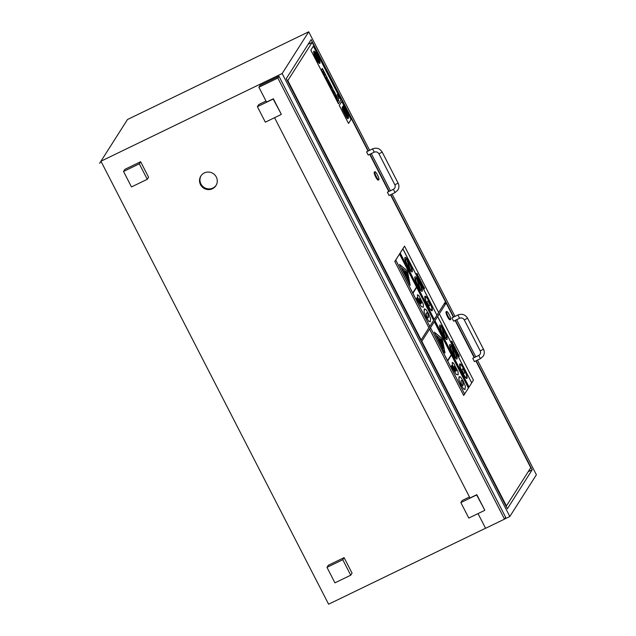<?xml version="1.0" encoding="UTF-8"?>
<svg xmlns="http://www.w3.org/2000/svg" width="636" height="636" viewBox="0 0 636 636"><rect width="100%" height="100%" fill="white"/><g stroke="black" fill="none" stroke-linecap="round" stroke-linejoin="round"><path stroke-width="0.95" d="M99.661 163.317L100.989 161.234L99.645 163.285M123.519 171.458L124.847 169.375L140.636 161.735L148.593 177.221L147.266 179.304L139.308 163.818L123.519 171.458L131.477 186.944L147.266 179.304M140.636 161.735L139.308 163.818M478.026 513.602L485.578 528.301L504.515 519.127L505.668 517.322L278.981 76.241L260.037 85.407L258.892 87.212L266.524 102.062L273.345 98.763L281.303 114.242L273.17 99.041L257.381 106.681L265.339 122.16L281.128 114.52M257.381 106.681L258.709 104.598L266.007 101.06M274.553 117.7L469.988 497.964L476.809 494.665L484.767 510.144L476.634 494.943L460.854 502.583L468.804 518.062L484.592 510.422M460.854 502.583L462.173 500.5L469.471 496.962M326.984 567.36L328.311 565.277L344.1 557.637L352.058 573.123L350.73 575.206L342.772 559.72L326.984 567.36L334.941 582.846L350.73 575.206M344.1 557.637L342.772 559.72M100.965 161.274L328.605 604.2L485.546 528.246M504.579 519.04L509.826 516.496L282.161 73.522L100.973 161.202M204.339 172.928A8.944 8.705 32.5 0 1 215.938 185.633A8.944 8.705 32.5 0 1 203.719 188.169A8.944 8.705 32.5 0 1 204.339 172.928M278.981 76.241L277.829 78.045L258.892 87.212M504.515 519.127L277.829 78.045M216.153 185.275A8.944 8.705 32.5 0 1 204.164 187.477A8.944 8.705 32.5 0 1 201.079 175.679M476.165 360.747L532.197 469.789L507.369 508.784L286.287 78.61L311.115 39.607L368.324 150.923M532.197 469.789L528.182 471.729M370.009 154.206L389.113 191.372M390.798 194.648L453.691 317.03M455.376 320.305L474.48 357.472M99.614 163.301L127.502 119.504L308.722 31.8L282.161 73.522M509.826 516.496L536.387 474.782L477.461 360.119M308.722 31.8L369.619 150.303M371.305 153.578L390.409 190.744M392.094 194.02L454.986 316.402M456.672 319.677L475.776 356.844M378.913 179.718A4.476 0.882 64.2 0 0 377.553 175.139A4.476 0.882 64.2 0 0 374.93 171.744A4.476 0.882 64.2 0 0 376.083 176.148A4.476 0.882 64.2 0 0 378.825 179.789A4.476 0.882 64.2 0 0 378.913 179.718M378.277 180.02A4.476 0.882 -115.8 0 1 378.197 180.099A4.476 0.882 -115.8 0 1 375.455 176.458A4.476 0.882 -115.8 0 1 374.302 172.046L374.93 171.744M374.207 152.179L368.204 155.081L366.567 151.797L372.601 148.856C376.655 147.361 379.859 148.45 382.212 152.123L378.937 153.809C377.76 151.996 376.178 151.448 374.207 152.179L372.601 148.856M389.025 195.491L387.388 192.207L393.382 189.305L395.02 192.589M420.714 340.173L421.135 339.966L287.822 80.565L287.4 80.764M308.142 44.289L312.157 42.342L287.822 80.565M421.135 339.966L428.887 327.794L394.789 261.444L428.887 327.794L429.801 326.387L395.703 260.037L429.833 326.371L412.915 293.283L416.691 287.353L433.704 320.298L399.607 253.947L416.524 287.035L412.748 292.973L395.735 260.021M438.633 312.483L445.47 301.75L390.504 194.791M312.157 42.342L368.029 151.066M369.715 154.349L388.819 191.516M450.717 319.439A4.476 0.882 64.2 0 0 449.358 314.86A4.476 0.882 64.2 0 0 446.734 311.457A4.476 0.882 64.2 0 0 447.895 315.869A4.476 0.882 64.2 0 0 450.63 319.51A4.476 0.882 64.2 0 0 450.717 319.439M450.081 319.741A4.476 0.882 -115.8 0 1 450.002 319.821A4.476 0.882 -115.8 0 1 447.259 316.179A4.476 0.882 -115.8 0 1 446.106 311.767L446.734 311.457M459.566 318.278L453.571 321.18L451.934 317.897L457.96 314.963C462.022 313.469 465.226 314.55 467.579 318.223L464.296 319.908C463.119 318.095 461.545 317.547 459.566 318.278L457.96 314.963M474.392 361.59L472.747 358.307L478.749 355.405L480.387 358.688M505.994 506.121L506.423 505.914L421.819 341.294L421.398 341.5M443.944 304.143L446.154 303.078L421.819 341.294M506.423 505.914L530.75 467.691L475.863 360.89M446.154 303.078L453.396 317.173M455.082 320.449L474.178 357.615M345.38 112.135L344.64 110.338A3.514 0.692 64.2 0 0 342.542 107.579A3.514 0.692 64.2 0 0 343.782 111.698L344.617 113.335L345.165 112.477L343.766 110.108L344.02 111.316L343.376 109.305L345.38 112.135M343.361 110.95A3.514 0.692 -115.8 0 1 342.51 107.587A3.514 0.692 -115.8 0 1 342.526 107.587L342.542 107.579M344.148 110.203L345.253 112.349M344.116 110.219L343.361 109.312M344.068 111.213L343.766 110.108M348.035 118.686L348.512 117.938A3.554 0.7 64.2 0 0 347.264 114.13L343.082 105.989L342.208 107.357A3.403 0.668 64.2 0 0 343.424 111.149L345.984 116.134A3.45 0.684 64.2 0 0 347.995 118.717A3.45 0.684 64.2 0 0 348.035 118.686M347.24 114.162A3.474 0.684 -115.8 0 1 348.433 117.779L347.956 118.535A3.26 0.644 -115.8 0 1 347.916 118.558A3.26 0.644 -115.8 0 1 346.008 116.094L343.448 111.109A3.26 0.644 -115.8 0 1 342.295 107.516L343.138 106.18L347.24 114.162L343.114 106.212M347.924 118.542L348.433 117.779M348.401 117.795A3.474 0.684 64.2 0 0 347.669 115.14M347.598 114.973A3.474 0.684 64.2 0 0 347.208 114.178M347.995 118.717L347.964 118.733A3.45 0.684 -115.8 0 1 347.964 118.733A3.45 0.684 -115.8 0 1 345.952 116.15L343.392 111.165A3.403 0.668 -115.8 0 1 342.176 107.373L343.082 105.989M345.563 114.663L346.731 117.135L345.507 114.75M346.731 117.135L345.475 114.766M344.585 109.527L343.4 107.23M347.439 115.498L346.97 113.757A2.25 0.445 64.2 0 0 345.563 111.872A2.25 0.445 64.2 0 0 346.421 114.623L347.224 116.356L345.102 113.152L346.811 116.483A2.202 0.437 64.2 0 0 348.043 118.042A2.202 0.437 64.2 0 0 347.359 115.625L346.541 113.908M347.208 116.348L346.389 114.639A2.25 0.445 -115.8 0 1 345.531 111.888A2.25 0.445 -115.8 0 1 345.547 111.88L345.563 111.872M348.043 118.042L348.011 118.058A2.202 0.437 -115.8 0 1 348.011 118.058A2.202 0.437 -115.8 0 1 346.779 116.499L345.332 112.787M348.52 123.44L351.04 119.489L341.786 101.474L339.234 105.449L348.52 123.44L339.266 105.433M341.755 101.49L339.234 105.449M417.924 301.027L421.493 306.719L423.393 307.196L423.266 304.119L418.814 295.478L417.407 294.762L417.733 297.473L421 303.738L419.879 302.982L417.049 297.664L416.62 298.348L417.892 301.043L416.588 298.364L417.049 297.664M421.461 303.141L419.569 299.882L419.482 298.697L420.905 300.057L421.43 303.157L421.509 301.559M419.482 298.697L420.126 298.864L419.45 298.713M421.477 301.575L420.094 298.88M420.968 303.754L417.701 297.489L417.375 294.778M423.361 307.212L421.461 306.735L417.892 301.043M416.318 285.938L417.256 287.758L417.375 286.995L416.381 285.842M416.914 286.876L416.66 286.383M416.779 287.082L417.025 287.552M416.818 286.987L416.286 285.954M416.016 285.588L415.737 285.135L416.246 285.795L416.365 285.031L415.372 283.879M418.456 289.285L417.685 288.919L418.504 289.205L417.653 287.552L417.765 288.855M418.154 288.752L417.478 288.434L418.122 288.768L417.447 288.45L417.685 288.919M418.075 288.665L417.59 287.647M412.78 279.299L413.042 279.816L413.4 279.26L412.367 277.256L412.017 277.805L412.748 279.315L412.462 277.956M413.042 279.816L412.748 279.315M412.255 278.282L412.367 277.256M421.573 295.517L421.573 296.4L421.922 295.843L421.199 294.969M421.318 295.915L421.573 296.4M421.286 295.931L421.541 295.533M420.968 281.804L422.01 283.195L420.714 281.303L421.652 283.751L421.008 281.764M421.93 283.306L420.937 281.82M421.064 281.43L420.746 281.923M421.652 283.751L420.722 281.931M420.189 279.546L419.307 278.56L420.364 281.239L419.553 279.053L420.563 281.025L420.189 279.546M420.372 280.476L419.601 278.973M419.275 278.576L420.364 281.239M419.529 279.101L420.563 281.025M411.754 277.383L411.126 275.865L411.874 276.986L411.357 275.499L412.12 276.763L411.158 274.895L410.8 275.452L411.786 277.368L410.769 275.46L411.158 274.895M411.874 276.986L411.198 275.746M412.056 276.859L411.333 275.531M416.938 274.68L417.669 276.072L417.884 275.165L417.009 273.424L417.685 275.181L416.66 274.021M417.001 273.957L416.62 273.623L416.628 274.036M417.518 275.436L416.874 274.108L417.518 275.436M417.661 275.173L417.009 273.424M417.423 275.595L417.669 276.072M417.216 275.245L416.906 274.696M417.51 275.42L417.144 274.45M415.07 282.495L414.545 282.018L414.911 283.449L415.07 282.495M414.911 283.449L414.608 281.923M418.019 276.414L418.862 278.298L418.48 276.604L419.307 277.924L418.218 276.135L418.401 277.527M418.369 277.542L419.045 278.481M418.48 276.604L418.822 277.081L418.448 276.62M418.671 277.463L418.703 277.868M418.79 277.097L419.235 278.035M418.647 277.479L418.186 276.151M419.331 291.423L418.695 290.906L418.488 289.785L419.331 291.423L418.758 289.809M418.925 291.026L418.862 290.207M421.954 283.704L423.258 286.248L421.954 283.704M421.922 283.72L423.258 286.248M422.423 285.23L423.004 285.747L422.201 284.197L422.757 284.737L423.004 285.747L422.455 285.214M422.972 285.763L422.177 284.213L422.757 284.737M419.943 292.902L420.499 293.752L419.983 292.814M420.436 293.856L419.911 292.918M423.322 286.717L424.395 288.752L424.18 287.305L423.512 286.439L424.132 288.275L423.242 286.836M423.21 286.852L424.395 288.752M423.775 286.908L424.117 287.385L423.743 286.923M423.528 286.423L423.727 287.226M423.974 287.766L423.997 288.18M424.482 288.331L424.085 287.4M423.942 287.782L423.695 287.241M430.071 321.84L430.636 318.731L428.513 313.548L425.81 309.311L424.236 309.263L424.085 311.99L426.215 317.165L428.918 321.411L430.493 321.434M430.461 321.45L428.887 321.426L426.184 317.181L424.053 312.006L424.625 308.873M426.279 313.246C426.772 312.371 427.384 312.689 428.108 314.192L428.441 317.459C427.869 318.278 427.257 317.968 426.621 316.521L426.279 313.246L426.7 312.817M428.41 317.475L428.028 317.881L428.076 314.208C427.352 312.697 426.74 312.387 426.247 313.262M424.61 308.881L424.204 309.279M433.696 320.282L434.221 319.447L400.124 253.096L399.607 253.947M436.988 315.106L438.641 312.507L404.544 246.148L402.85 248.843L436.956 315.194L402.898 248.771M429.872 326.284L433.625 320.385L416.667 287.385M407.334 278.663L402.993 270.221M429.125 306.123L427.114 302.291L428.052 300.86L427.146 302.275L429.125 306.123L430.031 304.708L428.052 300.86M408.471 281.152L401.69 267.963L406.682 272.049L408.471 281.152M408.415 281.048L406.65 272.065L401.729 268.034M410.164 285.373L399.488 264.473L410.196 285.357L407.684 272.16L406.722 270.3L399.519 264.457M417.47 279.713A6.265 1.232 -115.8 0 1 420.682 285.731A6.265 1.232 -115.8 0 1 421.334 289.698A6.265 1.232 -115.8 0 1 420.452 289.253L417.47 279.713M421.318 289.706A6.265 1.232 64.2 0 0 420.658 285.771A6.265 1.232 64.2 0 0 417.502 279.816M419.736 288.41A6.265 1.232 -115.8 0 1 416.524 282.384A6.265 1.232 -115.8 0 1 415.872 278.425A6.265 1.232 -115.8 0 1 416.755 278.862L419.736 288.41M419.673 288.323L416.755 278.862M416.723 278.878A6.265 1.232 64.2 0 0 415.857 278.433M422.256 291.169A8.053 1.59 64.2 0 0 419.816 282.933A8.053 1.59 64.2 0 0 415.093 276.811A8.053 1.59 64.2 0 0 417.176 284.753A8.053 1.59 64.2 0 0 422.113 291.304A8.053 1.59 64.2 0 0 422.256 291.169M422.097 291.312A8.053 1.59 -115.8 0 1 422.081 291.32A8.053 1.59 -115.8 0 1 417.144 284.769A8.053 1.59 -115.8 0 1 415.062 276.827A8.053 1.59 -115.8 0 1 415.077 276.819L415.093 276.811M434.293 319.344L436.924 315.21L402.819 248.859L400.171 253.025L434.253 319.431L400.203 253.009M412.74 292.95L416.5 287.051L399.527 254.034L395.783 259.949M407.589 260.418A6.265 1.232 -115.8 0 1 410.729 266.405A6.265 1.232 -115.8 0 1 411.341 270.26A6.265 1.232 -115.8 0 1 410.379 269.736L407.589 260.418M411.325 270.268A6.265 1.232 64.2 0 0 410.705 266.436A6.265 1.232 64.2 0 0 407.62 260.522M409.64 268.837A6.265 1.232 -115.8 0 1 406.499 262.851A6.265 1.232 -115.8 0 1 405.887 258.995A6.265 1.232 -115.8 0 1 406.849 259.52L409.64 268.837M409.584 268.75L406.849 259.52M406.817 259.536A6.265 1.232 64.2 0 0 405.871 259.003M412.271 271.739A8.053 1.59 64.2 0 0 409.83 263.503A8.053 1.59 64.2 0 0 405.108 257.381A8.053 1.59 64.2 0 0 407.191 265.323A8.053 1.59 64.2 0 0 412.12 271.874A8.053 1.59 64.2 0 0 412.271 271.739M412.12 271.874L412.088 271.89A8.053 1.59 -115.8 0 1 412.088 271.89A8.053 1.59 -115.8 0 1 407.159 265.331A8.053 1.59 -115.8 0 1 405.076 257.397A8.053 1.59 -115.8 0 1 405.092 257.389L405.108 257.381M431.836 309.812A7.155 1.407 -115.8 0 1 431.709 309.931A7.155 1.407 -115.8 0 1 427.32 304.103A7.155 1.407 -115.8 0 1 425.476 297.052A7.155 1.407 -115.8 0 1 429.666 302.49A7.155 1.407 -115.8 0 1 431.836 309.812M431.693 309.939A7.155 1.407 64.2 0 0 431.804 309.827A7.155 1.407 64.2 0 0 429.658 302.545A7.155 1.407 64.2 0 0 425.46 297.06M432.242 310.599A8.053 1.59 64.2 0 0 429.801 302.362A8.053 1.59 64.2 0 0 425.087 296.249A8.053 1.59 64.2 0 0 427.161 304.183A8.053 1.59 64.2 0 0 432.098 310.734A8.053 1.59 64.2 0 0 432.242 310.599M432.067 310.75L432.098 310.734A8.053 1.59 -115.8 0 1 432.067 310.75A8.053 1.59 -115.8 0 1 427.13 304.199A8.053 1.59 -115.8 0 1 425.055 296.265A8.053 1.59 -115.8 0 1 425.071 296.257L425.055 296.265M404.838 273.218L404.361 271.62L405.649 274.633L406.778 276.247L406.937 275.786L406.507 273.289L405.863 273.329L405.768 272.224L404.393 271.604L404.774 271.381M406.746 276.262L405.649 274.633M405.784 274.394L405.037 272.939M395.703 260.037L394.821 261.428M394.789 261.444L404.544 246.148M318.644 60.404L315.289 53.885M334.011 91.568L334.782 93.063L333.868 91.799M334.639 93.293L333.836 91.815M326.61 78.522L326.57 77.179L326.61 78.522L326.173 77.767L326.57 77.179M322.357 68.41L321.45 69.833L326.57 79.786L327.476 78.363L322.357 68.41L321.45 69.833M326.57 79.786L321.419 69.849M322.476 68.791L327.27 78.117L326.451 79.397L321.657 70.079L322.476 68.791M326.443 79.381L327.238 78.125L322.46 68.823M338.161 95.766L337.311 94.47L337.859 96.251L337.533 94.915L338.161 95.766L337.517 94.923M337.859 96.251L337.279 94.486M333.693 90.463L332.787 91.886L337.907 101.84L338.813 100.416L333.693 90.463L332.787 91.886M337.907 101.84L332.755 91.902M337.772 101.434L338.606 100.17L337.788 101.45L332.994 92.133L333.813 90.845L338.606 100.17L333.789 90.884M339.02 97.976L338.646 97.316M339.29 98.023L338.718 97.165M338.424 96.656L339.012 98.493M323.462 71.137L322.826 72.138L323.462 71.137L325.227 74.571L324.591 75.573L322.826 72.138L324.591 75.573M332.238 90.813L333.145 89.39L328.025 79.436L327.119 80.859L332.207 90.829L327.119 80.859M332.938 89.143L332.119 90.423L327.325 81.106L328.144 79.818L332.938 89.143L328.12 79.85M332.111 90.407L332.906 89.159M327.087 80.875L328.025 79.436M328.248 82.346L331.245 88.181L328.184 82.449M331.181 88.277L328.152 82.457M331.396 87.943L328.399 82.108M328.868 81.368L331.65 87.537L328.653 81.702M331.65 87.537L328.621 81.718M319.924 63.29A6.765 1.336 64.2 0 0 317.873 56.373A6.765 1.336 64.2 0 0 313.906 51.23A6.765 1.336 64.2 0 0 315.655 57.9A6.765 1.336 64.2 0 0 319.797 63.409A6.765 1.336 64.2 0 0 319.924 63.29M319.598 62.662A6.05 1.193 -115.8 0 1 319.487 62.757A6.05 1.193 -115.8 0 1 315.782 57.836A6.05 1.193 -115.8 0 1 314.216 51.874A6.05 1.193 -115.8 0 1 317.762 56.469A6.05 1.193 -115.8 0 1 319.598 62.662M319.471 62.765A6.05 1.193 64.2 0 0 319.566 62.67A6.05 1.193 64.2 0 0 317.754 56.524A6.05 1.193 64.2 0 0 314.208 51.882M319.765 63.417L319.797 63.409A6.765 1.336 -115.8 0 1 319.765 63.417A6.765 1.336 -115.8 0 1 315.623 57.916A6.765 1.336 -115.8 0 1 313.874 51.246A6.765 1.336 -115.8 0 1 313.89 51.238L313.874 51.246M335.387 95.026L335.864 96.545M317.165 59.601L315.591 56.54M333.789 91.918L334.417 93.643L333.646 92.148M334.417 93.643L333.614 92.164M334.186 93.993L333.423 92.498M335.625 94.653L337.032 98.008L335.45 94.931M337.032 98.008L335.418 94.947M337.446 100.329L335.021 95.607M315.536 55.427L317.793 59.816L315.456 55.547M317.714 59.935L315.424 55.563M318.334 59.029L316.044 54.569M318.986 61.597L314.725 53.042M338.455 103.851L340.976 99.892L313.365 46.182L310.813 50.157L338.455 103.851L310.845 50.141M313.333 46.197L310.813 50.157M452.713 368.705L456.274 374.405L458.182 374.882L458.047 371.798L453.595 363.156L452.188 362.44L452.514 365.151L455.789 371.416L454.661 370.661L451.83 365.342L451.401 366.026L452.681 368.721L451.369 366.042L451.83 365.342M456.243 370.82L455.177 369.413L454.263 366.376L455.686 367.735L456.211 370.836L456.29 369.238M454.263 366.376L454.907 366.551L454.231 366.392M456.258 369.254L454.875 366.559M455.758 371.432L452.482 365.167L452.156 362.456M458.151 374.89L456.243 374.413L452.681 368.721M451.107 353.616L452.037 355.437L452.156 354.673L451.163 353.529M451.695 354.562L451.393 353.974L451.695 354.562M451.687 354.538L451.441 354.061M451.56 354.761L451.806 355.23M451.6 354.665L451.075 353.632M450.797 353.266L450.59 352.702L451.027 353.473L451.147 352.71L450.153 351.565M450.805 352.408L450.383 352.01L450.685 352.598M453.237 356.963L452.466 356.597L453.285 356.883L452.435 355.23L452.935 356.43L452.26 356.12L452.546 356.542M452.935 356.43L452.228 356.128L452.904 356.446L452.228 356.128L452.466 356.597M452.856 356.351L452.435 355.23M447.823 347.495L447.935 346.469M447.704 346.835L447.243 345.634M447.036 345.96L447.148 344.935M456.354 363.196L456.354 364.078L456.704 363.522L455.988 362.647M456.099 363.593L456.354 364.078M456.068 363.609L456.322 363.212M456.704 350.961L455.495 348.981L456.227 351.088L455.75 349.482L456.704 350.961L455.789 349.442M455.845 349.108L455.535 349.601M456.433 351.43L455.503 349.617M454.978 347.224L454.088 346.246L455.153 348.918L454.335 346.739L455.344 348.703L454.978 347.224M455.153 348.154L454.382 346.66L455.153 347.868M455.122 347.884L454.549 346.779M455.122 348.933L454.056 346.262M454.311 346.779L455.344 348.703M446.536 345.062L445.908 343.543L446.655 344.664L446.138 343.178L446.901 344.45L445.939 342.573L445.582 343.13L446.567 345.054L445.55 343.146L445.939 342.573M446.655 344.664L445.979 343.424M446.838 344.537L446.114 343.209M451.719 342.367L452.45 343.75L452.665 342.844L451.791 341.103L452.482 342.836L451.441 341.699M451.783 341.635L451.401 341.301L451.409 341.715M452.299 343.114L451.655 341.786L452.299 343.114M452.45 342.852L451.791 341.103M452.419 343.766L452.204 343.273M452.005 342.923L451.687 342.383M452.291 343.098L451.926 342.128M449.851 350.182L449.326 349.697L449.692 351.128L449.851 350.182M449.692 351.128L449.358 349.617M452.808 344.092L453.873 346.127L453.667 344.68L452.999 343.814L453.619 345.65L452.729 344.211M453.826 346.159L452.697 344.227M453.261 344.283L453.603 344.76L453.23 344.299M453.46 345.141L453.484 345.555M453.571 344.776L454.017 345.714M453.428 345.157L453.214 344.601M453.182 344.617L452.967 343.83M453.269 357.464L453.842 359.086L453.269 357.464M454.112 359.109L453.54 357.488M453.707 358.704L453.611 357.901M456.735 351.382L458.039 353.926L456.735 351.382M457.205 352.908L457.785 353.433L456.99 351.875L457.785 353.433L457.236 352.893M456.99 351.875L457.538 352.416L456.958 351.891M458.007 353.942L456.704 351.398M457.753 353.441L457.507 352.431M454.724 360.588L455.281 361.431L454.764 360.493M455.217 361.534L454.692 360.596M458.103 354.395L459.176 356.43L458.961 354.983L458.294 354.117L458.914 355.953L458.023 354.514M457.992 354.53L459.176 356.43M458.556 354.594L458.866 355.079L458.524 354.602M458.317 354.101L458.508 354.904M458.755 355.445L458.779 355.858M459.272 356.017L458.866 355.079M458.723 355.46L458.477 354.92M464.852 389.518L465.417 386.41L463.294 381.226L460.591 376.989L459.017 376.941L458.866 379.668L460.997 384.844L463.7 389.089L465.274 389.121M465.242 389.129L463.668 389.105L460.965 384.86L458.834 379.684L459.423 376.544L458.985 376.957M461.06 380.924C461.553 380.05 462.165 380.368 462.889 381.87L463.231 385.138C462.65 385.957 462.046 385.647 461.402 384.2L461.06 380.924L461.482 380.495M463.199 385.154L462.809 385.559L462.857 381.886C462.133 380.384 461.521 380.066 461.028 380.94M469.01 387.125L434.905 320.775L434.34 321.697L451.314 354.713L447.529 360.652L430.516 327.699L464.622 394.05L447.696 360.962L451.473 355.031L468.446 388.047L469.082 387.038L434.984 320.687L469.042 387.109M471.769 382.785L473.43 380.185L439.325 313.826L437.648 316.466L471.737 382.872L437.679 316.45M464.654 393.962L468.414 388.063L451.449 355.063M442.123 346.35L437.775 337.899M463.906 373.809L461.903 369.969L462.833 368.538L461.927 369.953L463.906 373.809L464.813 372.386L462.833 368.538M443.252 348.838L436.471 335.641L441.464 339.727L443.252 348.838M443.197 348.727L441.432 339.743L436.511 335.713M444.977 353.036L444.27 352.193L445.001 352.757L442.465 339.839L441.503 337.978L434.301 332.135L444.302 352.177L434.269 332.151M452.26 347.391A6.265 1.232 -115.8 0 1 455.463 353.409A6.265 1.232 -115.8 0 1 456.115 357.376A6.265 1.232 -115.8 0 1 455.241 356.931L452.26 347.391M456.099 357.384A6.265 1.232 64.2 0 0 455.44 353.449A6.265 1.232 64.2 0 0 452.291 347.495M454.454 356.001L451.504 346.556L454.517 356.088A6.265 1.232 -115.8 0 1 451.314 350.062A6.265 1.232 -115.8 0 1 450.662 346.103A6.265 1.232 -115.8 0 1 451.536 346.541L451.536 346.541A6.265 1.232 64.2 0 0 450.646 346.111M457.038 358.847A8.053 1.59 64.2 0 0 454.597 350.611A8.053 1.59 64.2 0 0 449.883 344.489A8.053 1.59 64.2 0 0 451.958 352.431A8.053 1.59 64.2 0 0 456.894 358.982A8.053 1.59 64.2 0 0 457.038 358.847M456.863 358.998L456.894 358.982A8.053 1.59 -115.8 0 1 456.863 358.998A8.053 1.59 -115.8 0 1 451.926 352.447A8.053 1.59 -115.8 0 1 449.851 344.505A8.053 1.59 -115.8 0 1 449.867 344.497L449.883 344.489M469.074 387.022L471.705 382.888L437.6 316.537L434.984 320.687M447.521 360.628L451.282 354.729L434.308 321.713L430.564 327.627M430.485 327.715L429.57 329.122L463.668 395.473L464.59 394.066L430.516 327.699M468.486 387.976L434.388 321.625M442.37 328.096A6.265 1.232 -115.8 0 1 445.51 334.083A6.265 1.232 -115.8 0 1 446.13 337.947A6.265 1.232 -115.8 0 1 445.16 337.414L442.37 328.096M446.114 337.947A6.265 1.232 64.2 0 0 445.494 334.123A6.265 1.232 64.2 0 0 442.402 328.2M444.429 336.516A6.265 1.232 -115.8 0 1 441.289 330.529A6.265 1.232 -115.8 0 1 440.668 326.673A6.265 1.232 -115.8 0 1 441.63 327.198L444.429 336.516M444.365 336.428L441.63 327.198M441.607 327.214A6.265 1.232 64.2 0 0 440.653 326.681M447.052 339.417A8.053 1.59 64.2 0 0 444.612 331.181A8.053 1.59 64.2 0 0 439.889 325.06A8.053 1.59 64.2 0 0 441.972 333.002A8.053 1.59 64.2 0 0 446.909 339.552A8.053 1.59 64.2 0 0 447.052 339.417M446.877 339.568L446.909 339.552A8.053 1.59 -115.8 0 1 446.877 339.568A8.053 1.59 -115.8 0 1 441.94 333.018A8.053 1.59 -115.8 0 1 439.858 325.075A8.053 1.59 -115.8 0 1 439.873 325.068L439.889 325.06M466.617 377.49A7.155 1.407 -115.8 0 1 466.49 377.609A7.155 1.407 -115.8 0 1 462.102 371.782A7.155 1.407 -115.8 0 1 460.257 364.73A7.155 1.407 -115.8 0 1 464.455 370.168A7.155 1.407 -115.8 0 1 466.617 377.49M466.474 377.617A7.155 1.407 64.2 0 0 466.586 377.506A7.155 1.407 64.2 0 0 464.439 370.224A7.155 1.407 64.2 0 0 460.241 364.738M467.023 378.277A8.053 1.59 64.2 0 0 464.59 370.041A8.053 1.59 64.2 0 0 459.868 363.927A8.053 1.59 64.2 0 0 461.943 371.861A8.053 1.59 64.2 0 0 466.88 378.42A8.053 1.59 64.2 0 0 467.023 378.277M466.848 378.428L466.88 378.42A8.053 1.59 -115.8 0 1 466.848 378.428A8.053 1.59 -115.8 0 1 461.911 371.877A8.053 1.59 -115.8 0 1 459.836 363.943A8.053 1.59 -115.8 0 1 459.852 363.935M439.659 340.888L439.174 339.282L441.559 343.925L441.289 340.968L440.653 341.007L440.549 339.902L439.174 339.282M439.142 339.298L439.555 339.06M440.43 342.319L441.559 343.925M440.565 342.073L439.826 340.626M463.668 395.473L429.602 329.106M429.57 329.122L439.325 313.826M378.937 153.809L394.845 184.774L398.112 183.144L382.212 152.123M464.296 319.908L480.212 350.873L483.479 349.244L467.579 318.223M378.197 180.099L378.825 179.789M398.128 183.089C399.265 185.489 399.17 187.827 397.834 190.092L394.988 192.621L388.994 195.522M394.845 184.774C395.624 186.73 395.139 188.24 393.382 189.305M450.002 319.821L450.63 319.51M483.487 349.188C484.632 351.597 484.537 353.926 483.193 356.192L480.355 358.72L474.353 361.622M480.212 350.873C480.991 352.837 480.506 354.347 478.749 355.405"/></g></svg>
